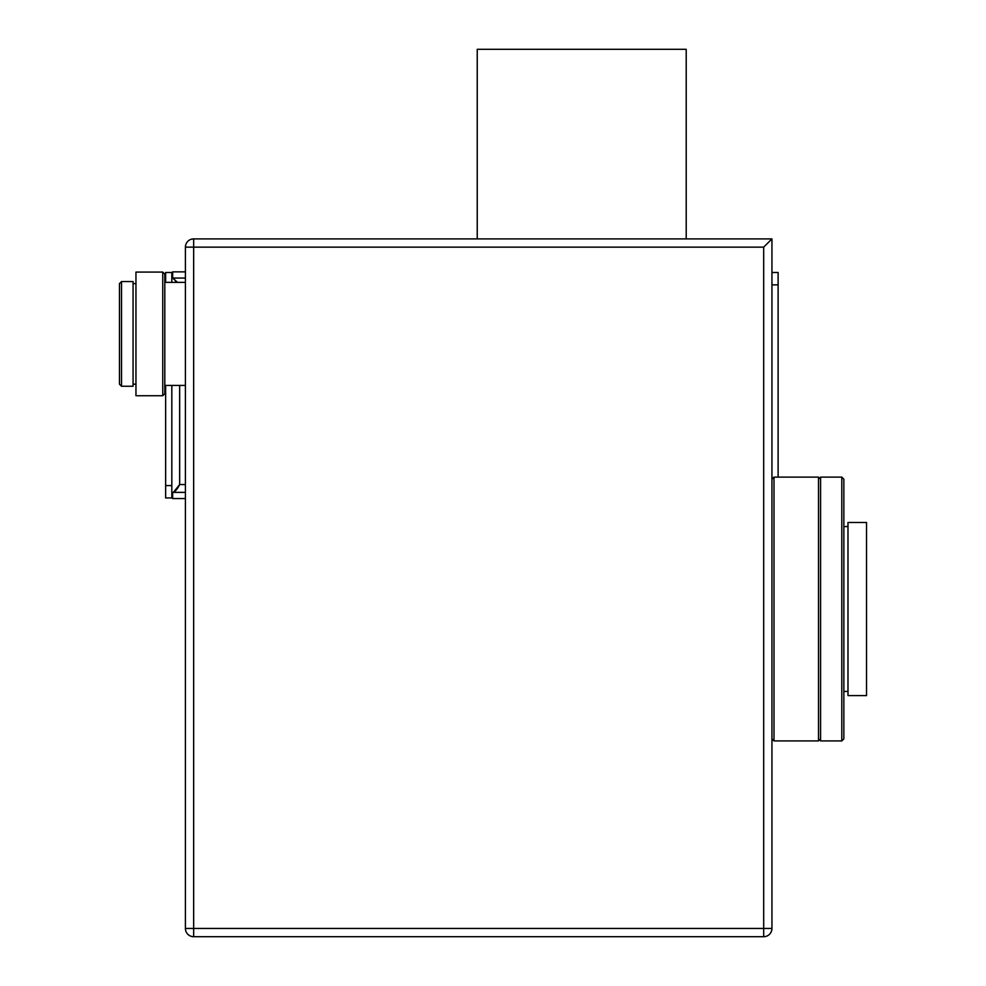 <?xml version="1.0" encoding="UTF-8"?>
<svg xmlns="http://www.w3.org/2000/svg" width="986" height="986" viewBox="0 0 986 986"><rect width="100%" height="100%" fill="white"/><g stroke="black" fill="none" stroke-linecap="round" stroke-linejoin="round"><path stroke-width="1.48" d="M820.574 738.859L818.516 740.917L818.516 477.125L773.998 477.125L773.998 740.917L771.939 738.859M771.939 238.895L771.939 928.455A8.245 8.245 0 0 1 763.694 936.7L193.663 936.7A8.245 8.245 0 0 1 185.417 928.455L185.417 247.141L193.663 247.141L193.663 936.7A8.245 8.245 0 0 1 185.417 928.455L763.694 928.455L763.694 936.7A8.245 8.245 0 0 0 771.939 928.455L763.694 928.455L763.694 247.141L193.663 247.141L193.663 238.895L771.939 238.895L763.694 247.141M193.663 238.895A8.245 8.245 0 0 0 185.417 247.141A8.245 8.245 0 0 1 193.663 238.895M477.236 238.895L477.236 49.3L686.207 49.3L686.207 238.895M185.417 492.384L172.636 492.384C174.978 491.915 177.307 489.302 179.649 484.545L173.511 492.236M172.636 492.384L172.636 498.559L185.417 498.559M177.579 282.378L172.636 278.052L185.417 278.052M172.636 493.998L171.823 497.942L165.636 497.942L165.636 485.58L171.823 485.58L171.823 385.427M165.636 282.378L165.636 272.493L171.823 272.493L172.636 276.437M173.511 278.2L176.519 282.378M171.823 485.58L171.823 497.942M171.823 272.493L171.823 282.378M172.636 278.052L172.636 271.877L185.417 271.877M771.939 272.493L778.114 272.493L778.114 284.855L771.939 284.855M778.114 477.125L778.114 284.855M165.636 385.427L165.636 485.58M119.466 384.183L119.466 283.623L121.537 281.552L121.537 386.253L119.466 384.183M121.537 386.253L133.073 386.253L133.073 281.552L121.537 281.552M162.752 272.074L164.81 274.133L164.81 393.673L162.752 395.731L162.752 272.074L135.957 272.074L135.957 395.731L162.752 395.731M820.574 609.028L820.574 477.125L841.797 477.125L841.797 740.917L820.574 740.917L820.574 609.028M841.797 477.125L843.856 479.196L843.856 738.859L841.797 740.917M847.985 609.028L847.985 522.469L866.534 522.469L866.534 695.586L847.985 695.586L847.985 609.028M185.417 484.545L179.649 484.545L179.649 385.427M820.574 479.196L818.516 477.125M771.939 479.196L773.998 477.125M818.516 740.917L773.998 740.917M185.417 385.427L164.81 385.427M185.417 282.378L164.81 282.378M135.957 283.623L133.073 283.623M135.957 384.183L133.073 384.183M847.985 526.586L843.856 526.586M847.985 691.457L843.856 691.457"/></g></svg>
